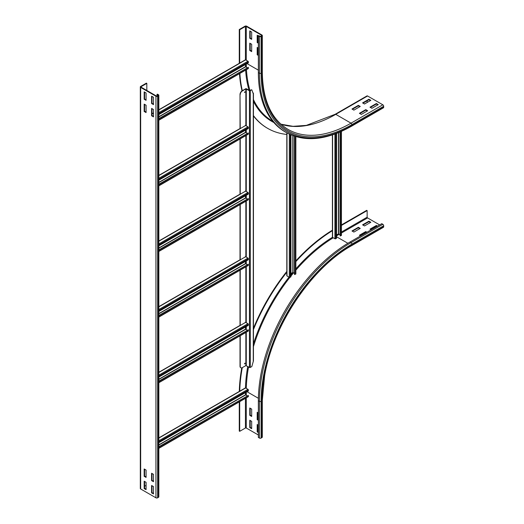 <?xml version="1.0" encoding="UTF-8"?>
<svg xmlns="http://www.w3.org/2000/svg" width="524" height="524" viewBox="0 0 524 524"><rect width="100%" height="100%" fill="white"/><g stroke="black" fill="none" stroke-linecap="round" stroke-linejoin="round"><path stroke-width="0.79" d="M360.571 235.924L359.405 235.25L365.765 231.575L366.931 232.25M366.505 232.499L365.765 232.067L359.824 235.492M365.765 232.067L365.765 231.575M371.169 229.8L370.003 229.132L376.37 225.458L377.535 226.132M377.11 226.375L376.37 225.949L370.429 229.374M376.37 225.949L376.37 225.458M360.25 228.392L353.89 232.067L351.984 230.966L358.344 227.292L360.25 228.392M359.824 228.641L358.344 227.783L352.403 231.208M358.344 227.783L358.344 227.292M370.854 222.274L364.494 225.949L362.582 224.842L368.942 221.174L370.854 222.274M370.429 222.517L368.942 221.659L363.008 225.091M368.942 221.659L368.942 221.174M258.358 420.3L257.192 419.632L257.192 412.283L258.358 412.958M257.618 412.526L257.618 419.383L258.358 419.816M257.618 419.383L257.192 419.632M258.358 432.549L257.192 431.874L257.192 424.525L258.358 425.2M257.618 424.774L257.618 431.625L258.358 432.058M257.618 431.625L257.192 431.874M251.677 416.449L249.771 415.342L249.771 408L251.677 409.1L251.677 416.449M250.197 408.242L250.197 415.1L251.677 415.958M250.197 415.1L249.771 415.342M341.445 225.418L367.141 210.583L367.141 217.191A0.603 0.347 -120 0 0 367.566 217.925L379.651 224.907M341.445 224.927L366.721 210.334L367.141 210.583M383.686 226.741A1.199 0.694 60 0 1 383.437 227.292L351.624 245.658A1.199 0.694 -120 0 0 351.873 245.108L383.686 226.741L383.686 225.759A1.199 0.694 60 0 0 382.834 224.292L381.773 223.683L349.966 242.042A129.552 74.794 -60 0 0 258.358 400.716L258.358 437.442L259.419 438.057L259.419 401.325A129.552 74.794 -60 0 1 351.028 242.658L382.834 224.292M251.677 428.691L249.771 427.591L249.771 420.241L251.677 421.342L251.677 428.691M250.197 420.484L250.197 427.342L251.677 428.2M250.197 427.342L249.771 427.591M239.304 391.435A135.251 78.089 -60 0 1 241.767 367.855M253.446 328.319A135.251 78.089 -60 0 1 286.811 271.452M295.857 260.873A135.251 78.089 -60 0 1 332.399 230.187M239.737 391.389A135.251 78.089 -60 0 1 242.271 367.658M253.446 329.609A135.251 78.089 -60 0 1 286.988 272.008M295.857 261.587A135.251 78.089 -60 0 1 332.576 230.58M351.624 245.658C311.328 268.085 273.142 325.077 264.659 375.557L262.314 400.349L262.314 437.075A1.199 0.694 180 0 1 261.961 437.566L261.116 438.057A1.199 0.694 180 0 1 259.419 438.057M258.358 434.992L246.273 428.016A0.603 0.347 -0 0 0 245.422 428.016L239.697 431.324L239.697 401.653M239.272 401.895L239.272 431.075L239.697 431.324M258.358 55.459L257.192 54.784L257.192 47.442L258.358 48.116M257.618 47.684L257.618 54.542L258.358 54.974M257.618 54.542L257.192 54.784M258.358 43.217L257.192 42.542L257.192 35.2L259.419 36.484A1.199 0.694 0 0 0 261.116 36.484L261.961 35.992A1.199 0.694 0 0 0 262.314 35.508A1.199 0.694 0 0 0 261.961 35.016L246.693 26.2A1.199 0.694 0 0 0 244.996 26.2L239.272 29.508L239.697 29.75L245.422 26.442A0.603 0.347 180 0 1 246.273 26.442L261.542 35.259A0.603 0.347 180 0 1 261.542 35.75L260.69 36.241A0.603 0.347 180 0 1 259.845 36.241L258.784 35.625L258.358 35.874L258.358 72.6A129.552 74.794 -60 0 0 285.194 131.91L286.248 132.52A129.552 74.794 -60 0 1 259.419 73.216L259.419 36.484M257.618 35.442L257.618 42.3L258.358 42.726M257.618 42.3L257.192 42.542M251.677 44.258L251.677 51.607L249.771 50.5L249.771 43.158L251.677 44.258M250.197 43.4L250.197 50.258L251.677 51.116M250.197 50.258L249.771 50.5M251.677 32.016L251.677 39.359L249.771 38.259L249.771 30.916L251.677 32.016M250.197 31.158L250.197 38.016L251.677 38.874M250.197 38.016L249.771 38.259M367.245 110.983L365.765 110.125L359.824 113.557M365.765 109.634L367.671 110.741L361.311 114.409L359.405 113.308L365.765 109.634L365.765 110.125M377.85 104.865L376.37 104.007L370.429 107.433M376.37 103.516L378.276 104.617L371.916 108.291L370.003 107.191L376.37 103.516L376.37 104.007M359.824 106.7L358.344 105.841L352.403 109.267M358.344 105.35L360.25 106.451L353.89 110.125L351.984 109.025L358.344 105.35L358.344 105.841M239.697 63.299L239.697 29.75M239.272 63.339L239.272 29.508M370.429 100.575L368.942 99.717L363.008 103.149M368.942 99.233L370.854 100.333L364.494 104.007L362.582 102.9L368.942 99.233L368.942 99.717M286.811 134.439A135.251 78.089 -60 0 1 267.712 128.393L267.286 128.151A135.251 78.089 -60 0 1 253.446 115.902M242.009 90.881A135.251 78.089 -60 0 1 239.501 73.655M267.712 128.393A135.251 78.089 -60 0 1 253.446 115.588M242.33 90.691A135.251 78.089 -60 0 1 239.894 73.425M280.89 124.175L293.027 126.323L306.363 125.38L335.157 114.291L366.964 95.925A1.199 0.694 60 0 1 367.566 95.984L382.834 104.8A1.199 0.694 60 0 1 383.686 106.267L383.686 107.25A1.199 0.694 60 0 1 383.437 107.8L351.624 126.166A1.199 0.694 60 0 0 351.873 125.616A128.354 74.107 -60 0 1 261.116 73.216L261.116 36.484M367.141 100.759L367.141 102.475M151.587 480.6L151.587 473.251L153.499 474.358L153.499 481.7L151.587 480.6L152.012 480.351L153.499 481.209M152.012 473.5L152.012 480.351M151.587 492.842L151.587 485.493L153.499 486.599L153.499 493.942L151.587 492.842L152.012 492.599L153.499 493.451M152.012 485.741L152.012 492.599M144.166 476.316L144.166 468.967L146.078 470.067L146.078 477.416L144.166 476.316L144.591 476.067L146.078 476.925M144.591 469.216L144.591 476.067M144.166 488.558L144.166 481.209L146.078 482.316L146.078 489.658L144.166 488.558L144.591 488.309L146.078 489.167M144.591 481.458L144.591 488.309M151.587 108.409L153.499 109.516L153.499 116.859L151.587 115.758L151.587 108.409M152.012 108.658L152.012 115.509L153.499 116.367M151.587 115.758L152.012 115.509M151.587 96.167L153.499 97.267L153.499 104.617L151.587 103.516L151.587 96.167M152.012 96.409L152.012 103.267L153.499 104.125M151.587 103.516L152.012 103.267M144.166 104.125L146.078 105.226L146.078 112.575L144.166 111.474L144.166 104.125M144.591 104.368L144.591 111.226L146.078 112.084M144.166 111.474L144.591 111.226M144.166 91.883L146.078 92.984L146.078 100.333L144.166 99.226L144.166 91.883M144.591 92.126L144.591 98.984L146.078 99.842M144.166 99.226L144.591 98.984M146.818 83.375L146.393 83.126L140.668 86.434A1.199 0.694 -0 0 0 140.314 86.925A1.199 0.694 -0 0 0 140.668 87.416L155.936 96.226A1.199 0.694 -0 0 0 157.632 96.226L158.484 95.741A1.199 0.694 -0 0 0 158.831 95.25A1.199 0.694 -0 0 0 158.484 94.759L157.423 94.15L156.997 94.392L158.058 95.008A0.603 0.347 180 0 1 158.058 95.492L157.207 95.984A0.603 0.347 180 0 1 156.362 95.984L141.094 87.167A0.603 0.347 180 0 1 141.094 86.683L146.818 83.375L146.818 90.475M140.314 86.925L140.314 488.492A1.199 0.694 -0 0 0 140.668 488.984L155.936 497.8A1.199 0.694 -0 0 0 157.632 497.8L158.484 497.309A1.199 0.694 -0 0 0 158.831 496.817L158.831 95.25M156.997 96.062L156.997 94.392M146.078 485.375L144.591 486.233M158.831 437.894L245.337 387.95A0.603 0.347 60 0 1 245.638 387.983L247.97 389.325A0.603 0.347 60 0 1 248.389 390.098L248.324 391.002L158.831 442.669M245.527 392.614L245.527 394.775L247.079 395.79M158.831 447.077L248.324 395.41L248.389 396.386A0.603 0.347 60 0 1 248.265 396.701L158.831 448.341M248.324 395.41L158.831 446.743M245.337 322.332A0.603 0.347 60 0 1 245.638 322.358L247.97 323.708A0.603 0.347 60 0 1 248.389 324.48L248.324 325.378L158.831 377.051M245.527 326.996L245.527 329.151L247.079 330.172M158.831 381.459L248.324 329.786L248.389 330.768A0.603 0.347 60 0 1 248.265 331.083L158.831 382.716M248.324 329.786L158.831 381.118M245.337 256.708A0.603 0.347 60 0 1 245.638 256.734L247.97 258.083A0.603 0.347 60 0 1 248.389 258.856L248.324 259.76L158.831 311.426M245.527 261.371L245.527 263.533L247.079 264.548M158.831 315.834L248.324 264.168L248.389 265.144A0.603 0.347 60 0 1 248.265 265.458L158.831 317.092M248.324 264.168L158.831 315.494M245.337 191.083A0.603 0.347 60 0 1 245.638 191.116L247.97 192.459A0.603 0.347 60 0 1 248.389 193.232L248.324 194.135L158.831 245.802M245.527 195.747L245.527 197.908L247.079 198.923M158.831 250.21L248.324 198.544L248.389 199.52A0.603 0.347 60 0 1 248.265 199.834L158.831 251.468M248.324 198.544L158.831 249.876M245.337 125.459A0.603 0.347 60 0 1 245.638 125.491L247.97 126.841A0.603 0.347 60 0 1 248.389 127.614L248.324 128.511L158.831 180.177M245.527 130.129L245.527 132.284L247.079 133.306M158.831 184.586L248.324 132.919L248.389 133.895A0.603 0.347 60 0 1 248.265 134.216L158.831 185.85M248.324 132.919L158.831 184.252M158.831 109.778L245.337 59.841A0.603 0.347 60 0 1 245.638 59.867L247.97 61.216A0.603 0.347 60 0 1 248.389 61.989L248.324 62.893L158.831 114.56M245.527 64.504L245.527 66.666L247.079 67.681M158.831 118.968L248.324 67.295L248.389 68.277A0.603 0.347 60 0 1 248.265 68.592L158.831 120.225M248.324 67.295L158.831 118.627M332.399 134.91L332.399 237.149A0.603 0.347 0 0 0 332.576 237.392L334.908 238.741A0.603 0.347 0 0 0 335.792 238.721L336.539 238.21L336.539 133.43M340.063 234.739L338.412 233.901L336.539 234.981M340.063 131.996L340.063 235.807L341.235 235.577A0.603 0.347 0 0 0 341.445 235.309L341.445 131.386M340.358 236.01L340.358 131.865M286.811 132.841L286.811 275.716A0.603 0.347 -0 0 0 286.988 275.958L289.32 277.307A0.603 0.347 -0 0 0 290.198 277.281L290.944 276.777L290.944 134.871M294.475 273.305L292.818 272.467L290.944 273.548M294.475 136.207L294.475 274.373L295.647 274.144A0.603 0.347 -0 0 0 295.857 273.875L295.857 136.646M294.763 274.569L294.763 136.305M244.485 92.44L244.878 91.752M245.108 91.975L244.564 92.552L245.108 91.975M244.485 363.846L244.878 363.158M245.108 363.381L244.564 363.951L245.108 363.381M240.228 94.595A3 1.729 -60 0 1 242.35 90.921L245.848 88.903L249.45 90.737A0.603 0.347 0 0 0 250.302 90.737L251.612 89.742L249.666 90.619L246.483 88.779A0.603 0.347 0 0 0 245.638 88.779L242.134 90.803A3 1.729 120 0 0 240.018 94.471L240.228 128.616M253.446 93.396L253.446 360.853L251.821 366.551L250.302 367.429A0.603 0.347 180 0 1 249.45 367.429L245.848 365.595L242.35 367.612A3 1.729 -60 0 1 240.85 367.763A3 1.729 -60 0 1 240.228 366.394L240.228 335.72M240.228 325.483L240.228 270.102M240.228 259.858L240.228 204.478M240.228 194.234L240.228 138.853M240.228 366.394L240.018 366.269A3 1.729 120 0 0 240.634 367.638A3 1.729 120 0 0 240.745 367.697M253.269 93.809L251.821 89.859M240.018 366.269L240.018 335.845M240.018 325.601L240.018 270.22M240.018 259.983L240.018 204.602M240.018 194.155L240.018 138.978M240.018 128.531L240.018 94.471M347.871 243.28L336.539 236.743M336.539 235.839L339.257 234.274M341.445 233.003L367.566 217.925M341.445 232.027L367.141 217.191M261.116 438.057L261.116 401.325A128.354 74.107 -60 0 1 351.873 244.125L383.686 225.759M351.873 244.125A1.199 0.694 -120 0 0 351.028 242.658L349.966 242.042M262.314 400.349A1.199 0.694 180 0 1 261.961 400.834A127.155 73.412 -60 0 1 351.873 245.108M261.116 401.325A1.199 0.694 180 0 1 259.419 401.325L258.358 400.716M246.306 388.369A126.553 73.065 -60 0 1 248.533 366.898M253.446 346.606A126.553 73.065 -60 0 1 289.877 277.399M290.944 276.05A126.553 73.065 -60 0 1 293.61 272.801M295.857 270.168A126.553 73.065 -60 0 1 333.251 237.778M247.053 391.736L258.384 398.279M245.468 387.924A127.155 73.412 -60 0 1 247.754 366.453M253.446 343.79A127.155 73.412 -60 0 1 289.019 277.131M290.944 274.714A127.155 73.412 -60 0 1 292.778 272.493M295.857 268.891A127.155 73.412 -60 0 1 332.445 237.28M261.961 437.566L261.961 400.834M246.273 392.188L246.273 395.325M246.273 397.854L246.273 428.016M245.422 398.345L245.422 428.016M261.542 35.75L261.542 35.259M258.358 70.15L247.053 63.627M246.273 60.234L246.273 26.442M245.422 59.815L245.422 26.442M262.314 35.508L262.314 72.233A1.199 0.694 180 0 1 261.961 72.725L261.961 35.992M261.116 73.216A1.199 0.694 180 0 1 259.419 73.216L258.358 72.6M335.157 114.291A1.199 0.694 60 0 1 335.76 114.35A125.957 72.718 -60 0 1 280.923 124.208M367.566 95.984L335.76 114.35L351.028 123.166A125.957 72.718 -60 0 1 288.049 129.402C271.301 119.23 262.721 100.176 262.314 72.233M382.834 104.8L351.028 123.166A1.199 0.694 60 0 1 351.873 124.633A127.155 73.412 -60 0 1 261.961 72.725M272.834 121.313L272.48 121.11A126.553 73.065 -60 0 1 253.446 99.567M250.033 90.645A126.553 73.065 -60 0 1 246.45 69.64M246.346 67.255A126.553 73.065 -60 0 1 246.273 64.072M273.849 122.511A127.155 73.412 -60 0 1 253.446 101.407M249.051 90.259A127.155 73.412 -60 0 1 245.632 70.111M383.686 107.25L351.873 125.616M383.686 106.267L351.873 124.633M158.484 95.741L158.484 497.309M158.058 95.492L158.058 95.008M157.632 96.226L157.632 497.8M155.936 96.226L155.936 497.8M140.668 87.416L140.668 488.984M141.094 87.167L141.094 86.683M248.389 390.098L158.831 441.804M247.97 389.325L158.831 440.789M245.638 387.983L158.831 438.097M158.831 444.83L245.527 394.775M158.831 445.072L245.638 394.958M248.389 396.386L158.831 448.092M248.389 324.48L158.831 376.186M247.97 323.708L158.831 375.164M245.638 322.358L158.831 372.472M158.831 379.206L245.527 329.151M158.831 379.455L245.638 329.334M248.389 330.768L158.831 382.474M248.389 258.856L158.831 310.562M247.97 258.083L158.831 309.546M245.638 256.734L158.831 306.854M158.831 313.588L245.527 263.533M158.831 313.83L245.638 263.716M248.389 265.144L158.831 316.85M248.389 193.232L158.831 244.937M247.97 192.459L158.831 243.922M245.638 191.116L158.831 241.23M158.831 247.963L245.527 197.908M158.831 248.206L245.638 198.092M248.389 199.52L158.831 251.225M248.389 127.614L158.831 179.319M247.97 126.841L158.831 178.298M245.638 125.491L158.831 175.606M158.831 182.339L245.527 132.284M158.831 182.588L245.638 132.467M248.389 133.895L158.831 185.601M248.389 61.989L158.831 113.695M247.97 61.216L158.831 112.68M153.499 115.758L152.969 116.066M245.638 59.867L158.831 109.981M153.499 113.066L152.012 113.918M158.831 116.714L245.527 66.666M158.831 116.963L245.638 66.849M248.389 68.277L158.831 119.983M335.792 133.718L335.792 238.721M334.908 134.039L334.908 238.741M332.576 134.851L332.576 237.392M338.412 233.901L338.412 132.69M338.622 233.901L338.622 132.598M341.235 131.478L341.235 235.577M290.198 134.544L290.198 277.281M289.32 134.131L289.32 277.307M286.988 132.932L286.988 275.958M292.818 272.467L292.818 135.624M293.027 272.467L293.027 135.703M295.647 136.581L295.647 274.144M245.848 365.595L245.848 332.478M245.848 329.458L245.848 326.812M245.848 322.483L245.848 266.854M245.848 263.834L245.848 261.188M245.848 256.858L245.848 201.236M245.848 198.216L245.848 195.563M245.848 191.234L245.848 135.611M245.848 132.592L245.848 129.945M245.848 125.616L245.848 88.903M253.269 361.756L253.269 92.984M246.273 365.595L246.273 332.236M246.273 329.707L246.273 326.563M246.273 322.725L246.273 266.611M246.273 264.083L246.273 260.945M246.273 257.101L246.273 200.987M246.273 198.458L246.273 195.321M246.273 191.483L246.273 135.369M246.273 132.834L246.273 129.697M246.273 125.858L246.273 88.903M249.45 367.429L249.45 90.737M250.302 367.429L250.302 90.737M286.248 132.52C304.641 142.449 326.432 140.334 351.624 126.166M158.831 372.269L240.228 325.28M158.831 306.651L240.228 259.655M158.831 241.027L240.228 194.031M158.831 175.402L240.228 128.413M152.012 113.715L153.499 112.863"/></g></svg>
